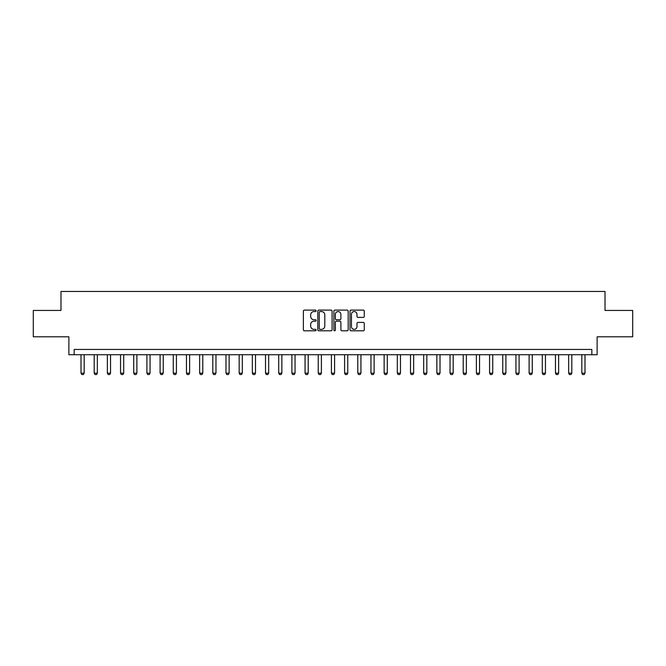 <?xml version="1.0" encoding="UTF-8"?>
<svg xmlns="http://www.w3.org/2000/svg" width="666" height="666" viewBox="0 0 666 666"><rect width="100%" height="100%" fill="white"/><g stroke="black" fill="none" stroke-linecap="round" stroke-linejoin="round"><path stroke-width="1" d="M316.134 310.831A0.724 0.724 0 0 0 315.409 310.106L304.412 310.106A1.032 1.032 0 0 0 303.371 311.139L303.371 329.77A1.032 1.032 0 0 0 304.412 330.802L315.409 330.802A0.724 0.724 0 0 0 316.134 330.078A0.724 0.724 0 0 0 315.409 329.354L313.986 329.354A3.313 3.313 0 0 1 310.672 326.04L310.672 324.492A3.313 3.313 0 0 1 313.986 321.179L315.409 321.179A0.724 0.724 0 0 0 316.134 320.454A0.724 0.724 0 0 0 315.409 319.73L313.986 319.73A3.313 3.313 0 0 1 310.672 316.417L310.672 314.868A3.313 3.313 0 0 1 313.986 311.555L315.409 311.555A0.724 0.724 0 0 0 316.134 310.831M363.245 317.399A1.032 1.032 0 0 0 364.277 316.367L364.277 311.139A1.032 1.032 0 0 0 363.245 310.106L351.032 310.106A1.032 1.032 0 0 0 350 311.139L350 329.77A1.032 1.032 0 0 0 351.032 330.802L363.245 330.802A1.032 1.032 0 0 0 364.277 329.77L364.277 323.451A1.032 1.032 0 0 0 363.245 322.419L358.017 322.419A1.032 1.032 0 0 0 356.984 323.451L356.984 326.581A2.772 2.772 0 0 1 354.212 329.354A2.772 2.772 0 0 1 351.448 326.581L351.448 314.319A2.772 2.772 0 0 1 354.212 311.555A2.772 2.772 0 0 1 356.984 314.319L356.984 316.367A1.032 1.032 0 0 0 358.017 317.399L363.245 317.399M591.841 354.72L597.119 354.72L597.119 336.796L632.7 336.796L632.7 310.439L605.019 310.439L605.019 291.458L60.981 291.458L60.981 310.439L33.3 310.439L33.3 336.796L68.881 336.796L68.881 354.72L591.841 354.72L591.841 349.45L74.159 349.45L74.159 354.72M332.093 311.139A1.032 1.032 0 0 0 331.06 310.106L318.848 310.106A1.032 1.032 0 0 0 317.815 311.139L317.815 329.77A1.032 1.032 0 0 0 318.848 330.802L331.06 330.802A1.032 1.032 0 0 0 332.093 329.77L332.093 311.139M334.94 310.106L347.153 310.106A1.032 1.032 0 0 1 348.185 311.139L348.185 329.77A1.032 1.032 0 0 1 347.153 330.802L341.924 330.802A1.032 1.032 0 0 1 340.892 329.77L340.892 322.211A1.032 1.032 0 0 0 339.86 321.179L336.388 321.179A1.032 1.032 0 0 0 335.356 322.211L335.356 330.078A0.724 0.724 0 0 1 334.632 330.802A0.724 0.724 0 0 1 333.907 330.078L333.907 311.139A1.032 1.032 0 0 1 334.94 310.106M319.988 311.555A0.724 0.724 0 0 0 319.264 312.279L319.264 328.629A0.724 0.724 0 0 0 319.988 329.354L321.487 329.354A3.313 3.313 0 0 0 324.8 326.04L324.8 314.868A3.313 3.313 0 0 0 321.487 311.555L319.988 311.555M340.892 314.377A2.772 2.772 0 0 0 338.12 311.605A2.772 2.772 0 0 0 335.356 314.377L335.356 318.698A1.032 1.032 0 0 0 336.388 319.73L339.86 319.73A1.032 1.032 0 0 0 340.892 318.698L340.892 314.377M81.011 354.72L81.011 373.168L84.174 373.168L84.174 354.72M84.174 373.168L83.383 374.542L81.801 374.542L81.011 373.168M94.189 354.72L94.189 373.168L97.353 373.168L97.353 354.72M97.353 373.168L96.562 374.542L94.98 374.542L94.189 373.168M107.368 354.72L107.368 373.168L110.531 373.168L110.531 354.72M110.531 373.168L109.74 374.542L108.158 374.542L107.368 373.168M120.546 354.72L120.546 373.168L123.709 373.168L123.709 354.72M123.709 373.168L122.919 374.542L121.337 374.542L120.546 373.168M133.724 354.72L133.724 373.168L136.888 373.168L136.888 354.72M136.888 373.168L136.097 374.542L134.515 374.542L133.724 373.168M146.903 354.72L146.903 373.168L150.066 373.168L150.066 354.72M150.066 373.168L149.276 374.542L147.694 374.542L146.903 373.168M160.09 354.72L160.09 373.168L163.245 373.168L163.245 354.72M163.245 373.168L162.462 374.542L160.881 374.542L160.09 373.168M173.268 354.72L173.268 373.168L176.432 373.168L176.432 354.72M176.432 373.168L175.641 374.542L174.059 374.542L173.268 373.168M186.447 354.72L186.447 373.168L189.61 373.168L189.61 354.72M189.61 373.168L188.819 374.542L187.238 374.542L186.447 373.168M199.625 354.72L199.625 373.168L202.789 373.168L202.789 354.72M202.789 373.168L201.998 374.542L200.416 374.542L199.625 373.168M212.804 354.72L212.804 373.168L215.967 373.168L215.967 354.72M215.967 373.168L215.176 374.542L213.595 374.542L212.804 373.168M225.982 354.72L225.982 373.168L229.146 373.168L229.146 354.72M229.146 373.168L228.355 374.542L226.773 374.542L225.982 373.168M239.161 354.72L239.161 373.168L242.324 373.168L242.324 354.72M242.324 373.168L241.533 374.542L239.951 374.542L239.161 373.168M252.339 354.72L252.339 373.168L255.503 373.168L255.503 354.72M255.503 373.168L254.712 374.542L253.13 374.542L252.339 373.168M265.518 354.72L265.518 373.168L268.681 373.168L268.681 354.72M268.681 373.168L267.89 374.542L266.308 374.542L265.518 373.168M278.704 354.72L278.704 373.168L281.868 373.168L281.868 354.72M281.868 373.168L281.077 374.542L279.495 374.542L278.704 373.168M291.883 354.72L291.883 373.168L295.046 373.168L295.046 354.72M295.046 373.168L294.255 374.542L292.674 374.542L291.883 373.168M305.061 354.72L305.061 373.168L308.225 373.168L308.225 354.72M308.225 373.168L307.434 374.542L305.852 374.542L305.061 373.168M318.24 354.72L318.24 373.168L321.403 373.168L321.403 354.72M321.403 373.168L320.612 374.542L319.031 374.542L318.24 373.168M331.418 354.72L331.418 373.168L334.582 373.168L334.582 354.72M334.582 373.168L333.791 374.542L332.209 374.542L331.418 373.168M344.597 354.72L344.597 373.168L347.76 373.168L347.76 354.72M347.76 373.168L346.969 374.542L345.388 374.542L344.597 373.168M357.775 354.72L357.775 373.168L360.939 373.168L360.939 354.72M360.939 373.168L360.148 374.542L358.566 374.542L357.775 373.168M370.954 354.72L370.954 373.168L374.117 373.168L374.117 354.72M374.117 373.168L373.326 374.542L371.745 374.542L370.954 373.168M384.132 354.72L384.132 373.168L387.296 373.168L387.296 354.72M387.296 373.168L386.505 374.542L384.923 374.542L384.132 373.168M397.319 354.72L397.319 373.168L400.482 373.168L400.482 354.72M400.482 373.168L399.692 374.542L398.11 374.542L397.319 373.168M410.497 354.72L410.497 373.168L413.661 373.168L413.661 354.72M413.661 373.168L412.87 374.542L411.288 374.542L410.497 373.168M423.676 354.72L423.676 373.168L426.839 373.168L426.839 354.72M426.839 373.168L426.049 374.542L424.467 374.542L423.676 373.168M436.854 354.72L436.854 373.168L440.018 373.168L440.018 354.72M440.018 373.168L439.227 374.542L437.645 374.542L436.854 373.168M450.033 354.72L450.033 373.168L453.196 373.168L453.196 354.72M453.196 373.168L452.405 374.542L450.824 374.542L450.033 373.168M463.211 354.72L463.211 373.168L466.375 373.168L466.375 354.72M466.375 373.168L465.584 374.542L464.002 374.542L463.211 373.168M476.39 354.72L476.39 373.168L479.553 373.168L479.553 354.72M479.553 373.168L478.762 374.542L477.181 374.542L476.39 373.168M489.568 354.72L489.568 373.168L492.732 373.168L492.732 354.72M492.732 373.168L491.941 374.542L490.359 374.542L489.568 373.168M502.755 354.72L502.755 373.168L505.91 373.168L505.91 354.72M505.91 373.168L505.119 374.542L503.538 374.542L502.755 373.168M515.934 354.72L515.934 373.168L519.097 373.168L519.097 354.72M519.097 373.168L518.306 374.542L516.724 374.542L515.934 373.168M529.112 354.72L529.112 373.168L532.276 373.168L532.276 354.72M532.276 373.168L531.485 374.542L529.903 374.542L529.112 373.168M542.29 354.72L542.29 373.168L545.454 373.168L545.454 354.72M545.454 373.168L544.663 374.542L543.081 374.542L542.29 373.168M555.469 354.72L555.469 373.168L558.632 373.168L558.632 354.72M558.632 373.168L557.842 374.542L556.26 374.542L555.469 373.168M568.647 354.72L568.647 373.168L571.811 373.168L571.811 354.72M571.811 373.168L571.02 374.542L569.438 374.542L568.647 373.168M581.826 354.72L581.826 373.168L584.989 373.168L584.989 354.72M584.989 373.168L584.199 374.542L582.617 374.542L581.826 373.168"/></g></svg>

